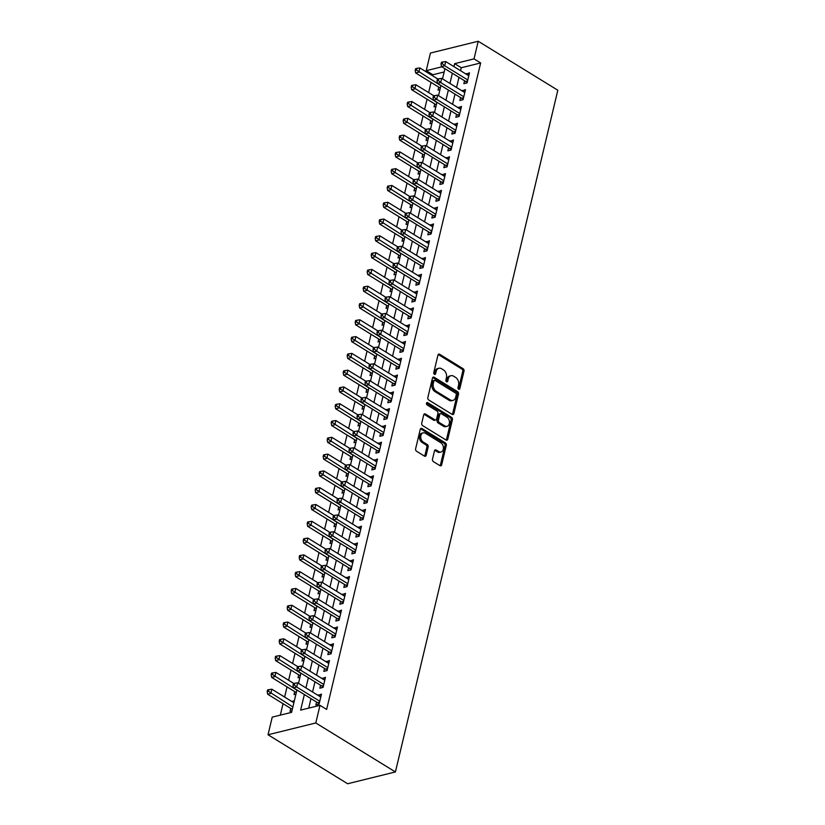 <?xml version="1.0" encoding="UTF-8"?>
<svg xmlns="http://www.w3.org/2000/svg" width="825" height="825" viewBox="0 0 825 825"><rect width="100%" height="100%" fill="white"/><g stroke="black" fill="none" stroke-linecap="round" stroke-linejoin="round"><path stroke-width="1.24" d="M458.638 389.235A1.299 0.928 76.1 0 0 459.824 388.637L464.001 371.126A1.856 1.32 76.1 0 0 463.093 368.682L439.642 354.255A1.856 1.32 76.1 0 0 438.807 354.1A1.856 1.32 76.1 0 0 437.951 355.101L433.775 372.611A1.299 0.928 76.1 0 0 435.6 373.735L436.147 371.467A5.95 4.238 76.1 0 1 438.879 368.259A5.95 4.238 76.1 0 1 441.571 368.754L443.52 369.961A5.95 4.238 76.1 0 1 446.428 377.798L445.892 380.067A1.299 0.928 76.1 0 0 447.717 381.191L448.253 378.923A5.95 4.238 76.1 0 1 450.997 375.705A5.95 4.238 76.1 0 1 453.678 376.21L455.627 377.417A5.95 4.238 76.1 0 1 458.545 385.254L457.999 387.513A1.299 0.928 76.1 0 0 458.638 389.235M458.483 389.122A1.299 0.928 76.1 0 0 458.535 388.957L462.712 371.446A1.856 1.32 76.1 0 0 461.794 368.992L438.353 354.575A1.856 1.32 76.1 0 0 438.219 354.502M434.259 374.21A1.299 0.928 76.1 0 0 434.311 374.055L434.847 371.786L436.147 371.467M446.377 381.666A1.299 0.928 76.1 0 0 446.428 381.501L446.964 379.242L448.253 378.923M432.496 459.174A1.856 1.32 76.1 0 0 433.403 461.629L439.983 465.671A1.856 1.32 76.1 0 0 440.818 465.826A1.856 1.32 76.1 0 0 441.674 464.826L446.304 445.376A1.856 1.32 76.1 0 0 445.397 442.932L421.957 428.505A1.856 1.32 76.1 0 0 421.121 428.35A1.856 1.32 76.1 0 0 420.265 429.351L415.625 448.8A1.856 1.32 76.1 0 0 416.543 451.244L424.483 456.132A1.856 1.32 76.1 0 0 425.318 456.297A1.856 1.32 76.1 0 0 426.174 455.287L428.165 446.964A1.856 1.32 76.1 0 0 427.247 444.52L423.308 442.097A4.971 3.537 76.1 0 1 420.719 437.002A4.971 3.537 76.1 0 1 423.173 432.857A4.971 3.537 76.1 0 1 425.411 433.269L440.849 442.767A4.971 3.537 76.1 0 1 443.438 447.862A4.971 3.537 76.1 0 1 440.983 452.007A4.971 3.537 76.1 0 1 438.745 451.584L436.167 450.007A1.856 1.32 76.1 0 0 435.332 449.852A1.856 1.32 76.1 0 0 434.476 450.852L432.496 459.174M474.014 58.884L480.645 62.958L326.638 709.417L320.007 705.344L315.8 722.968L395.412 771.952L557.824 90.234L478.211 41.25L474.014 58.884L454.647 63.659L453.936 66.629M452.193 414.418A1.856 1.32 76.1 0 0 453.028 414.573A1.856 1.32 76.1 0 0 453.884 413.573L458.525 394.123A1.856 1.32 76.1 0 0 457.607 391.669L434.167 377.242A1.856 1.32 76.1 0 0 433.331 377.087A1.856 1.32 76.1 0 0 432.475 378.087L427.845 397.537A1.856 1.32 76.1 0 0 428.752 399.991L452.193 414.418M452.42 419.75L447.779 439.199A1.856 1.32 76.1 0 1 446.923 440.199A1.856 1.32 76.1 0 1 446.088 440.045L422.647 425.618A1.856 1.32 76.1 0 1 421.73 423.173L423.72 414.841A1.856 1.32 76.1 0 1 424.576 413.841A1.856 1.32 76.1 0 1 425.411 413.995L434.919 419.853A1.856 1.32 76.1 0 0 435.755 420.007A1.856 1.32 76.1 0 0 436.611 419.007L437.931 413.48A1.856 1.32 76.1 0 0 437.023 411.036L427.123 404.941A1.299 0.928 76.1 0 1 427.67 402.631L451.502 417.295A1.856 1.32 76.1 0 1 452.42 419.75L451.12 420.069L446.49 439.519L447.779 439.199M292.298 701.786L292.421 701.271L293.999 702.25M290.72 708.407L290.029 711.346L291.947 710.872M294.721 691.618L294.02 694.557L295.948 694.083M298.722 674.829L298.021 677.768L299.949 677.294M302.723 658.041L302.022 660.98L303.951 660.495M306.725 641.242L306.023 644.181L307.952 643.706M310.726 624.453L310.025 627.392L311.953 626.917M314.727 607.664L314.026 610.603L315.954 610.129M318.728 590.875L318.027 593.814L319.945 593.34M322.73 574.076L322.028 577.015L323.947 576.541M326.721 557.288L326.03 560.227L327.948 559.752M330.722 540.499L330.031 543.438L331.949 542.963M334.723 523.71L334.022 526.649L335.95 526.175M338.724 506.921L338.023 509.85L339.952 509.376M342.726 490.122L342.024 493.061L343.953 492.587M346.727 473.333L346.026 476.272L347.954 475.798M350.728 456.545L350.027 459.484L351.955 459.009M354.729 439.756L354.028 442.695L355.957 442.21M358.731 422.957L358.029 425.896L359.948 425.422M362.732 406.168L362.031 409.107L363.949 408.633M366.723 389.379L366.032 392.318L367.95 391.844M370.724 372.591L370.023 375.53L371.951 375.055M374.725 355.792L374.024 358.731L375.952 358.256M378.727 339.003L378.025 341.942L379.954 341.468M382.728 322.214L382.027 325.153L383.955 324.679M386.729 305.425L386.028 308.364L387.956 307.89M390.73 288.637L390.029 291.565L391.957 291.091M394.732 271.838L394.03 274.777L395.959 274.302M398.733 255.049L398.032 257.988L399.95 257.513M402.734 238.26L402.033 241.199L403.951 240.725M406.725 221.471L406.034 224.41L407.952 223.926M410.726 204.672L410.025 207.611L411.953 207.137M414.728 187.883L414.026 190.822L415.955 190.348M418.729 171.095L418.028 174.034L419.956 173.559M422.73 154.306L422.029 157.245L423.957 156.771M426.731 137.507L426.03 140.446L427.958 139.972M430.733 120.718L430.031 123.657L431.96 123.183M434.734 103.929L434.032 106.868L435.961 106.394M464.558 80.767L463.856 83.707L467.084 82.902L469.487 72.827L466.135 74.137M460.556 97.556L459.855 100.495L463.083 99.691L465.486 89.626L462.134 90.925M456.555 114.345L455.854 117.284L459.082 116.49L461.484 106.415L458.133 107.724M452.554 131.134L451.853 134.073L455.08 133.279L457.483 123.203L454.132 124.513M448.552 147.922L447.851 150.862L451.079 150.068L453.482 139.992L450.13 141.302M444.551 164.722L443.85 167.661L447.078 166.856L449.481 156.781L446.129 158.091M440.55 181.51L439.849 184.449L443.087 183.655L445.479 173.58L442.128 174.89M436.549 198.299L435.858 201.238L439.086 200.444L441.478 190.369L438.137 191.678M432.558 215.088L431.857 218.027L435.084 217.233L437.477 207.157L434.136 208.467M428.557 231.887L427.855 234.826L431.083 234.022L433.486 223.946L430.134 225.256M424.555 248.676L423.854 251.615L427.082 250.821L429.485 240.745L426.133 242.045M420.554 265.464L419.853 268.403L423.081 267.609L425.483 257.534L422.132 258.844M416.553 282.253L415.852 285.192L419.079 284.398L421.482 274.323L418.131 275.632M412.552 299.052L411.85 301.991L415.078 301.187L417.481 291.112L414.129 292.421M408.55 315.841L407.849 318.78L411.077 317.976L413.48 307.911L410.128 309.21M404.549 332.63L403.848 335.569L407.076 334.775L409.478 324.699L406.127 326.009M400.548 349.418L399.857 352.358L403.085 351.563L405.477 341.488L402.126 342.798M396.547 366.207L395.856 369.146L399.083 368.352L401.476 358.277L398.135 359.587M392.556 383.006L391.854 385.945L395.082 385.141L397.475 375.066L394.133 376.375M388.554 399.795L387.853 402.734L391.081 401.94L393.484 391.865L390.132 393.174M384.553 416.584L383.852 419.523L387.08 418.729L389.483 408.653L386.131 409.963M380.552 433.373L379.851 436.312L383.078 435.517L385.481 425.442L382.13 426.752M376.551 450.172L375.849 453.111L379.077 452.306L381.48 442.231L378.128 443.541M372.549 466.96L371.848 469.899L375.076 469.105L377.479 459.03L374.127 460.329M368.548 483.749L367.847 486.688L371.075 485.894L373.478 475.819L370.126 477.128M364.547 500.538L363.846 503.477L367.073 502.683L369.476 492.608L366.125 493.917M360.546 517.337L359.855 520.276L363.082 519.472L365.475 509.396L362.123 510.706M356.544 534.126L355.853 537.065L359.081 536.26L361.474 526.195L358.132 527.495M352.553 550.914L351.852 553.853L355.08 553.059L357.472 542.984L354.131 544.294M348.552 567.703L347.851 570.642L351.079 569.848L353.482 559.773L350.13 561.083M344.551 584.492L343.85 587.431L347.077 586.637L349.48 576.562L346.129 577.871M340.55 601.291L339.848 604.23L343.076 603.426L345.479 593.35L342.127 594.66M336.548 618.08L335.847 621.019L339.075 620.225L341.478 610.149L338.126 611.459M332.547 634.868L331.846 637.808L335.074 637.013L337.477 626.938L334.125 628.248M328.546 651.657L327.845 654.596L331.073 653.802L333.475 643.727L330.124 645.037M324.545 668.456L323.843 671.395L327.071 670.591L329.474 660.516L326.123 661.825M320.543 685.245L319.853 688.184L323.08 687.39L325.473 677.315L322.121 678.614M480.645 62.958L461.278 67.743L460.567 70.713M458.989 77.344L456.565 87.502M454.988 94.133L452.564 104.301M450.986 110.921L448.573 121.089M446.995 127.71L444.572 137.878M442.994 144.499L440.571 154.667M438.993 161.298L436.569 171.456M434.992 178.087L432.568 188.255M430.99 194.875L428.567 205.043M426.989 211.664L424.566 221.832M422.988 228.463L420.564 238.621M418.987 245.252L416.563 255.42M414.985 262.041L412.562 272.209M410.984 278.829L408.571 288.998M406.993 295.628L404.57 305.786M402.992 312.417L400.568 322.585M398.991 329.206L396.567 339.374M394.989 345.995L392.566 356.163M390.988 362.783L388.565 372.952M386.987 379.582L384.563 389.74M382.986 396.371L380.562 406.539M378.984 413.16L376.561 423.328M374.983 429.949L372.56 440.117M370.982 446.748L368.569 456.906M366.991 463.537L364.567 473.705M362.99 480.325L360.566 490.493M358.988 497.114L356.565 507.282M354.987 513.913L352.564 524.071M350.986 530.702L348.562 540.87M346.985 547.491L344.561 557.659M342.983 564.279L340.56 574.447M338.982 581.068L336.559 591.236M334.981 597.867L332.558 608.025M330.98 614.656L328.567 624.824M326.989 631.445L324.565 641.613M322.988 648.233L320.564 658.402M318.986 665.033L316.563 675.19M314.985 681.821L312.562 691.989M310.984 698.61L308.715 708.128M316.542 702.034L315.851 704.973L319.079 704.179L321.472 694.103L318.13 695.413M444.159 71.971L432.867 74.755L432.63 75.787M431.052 82.407L428.629 92.575M427.051 99.196L424.627 109.364M423.05 115.995L420.626 126.163M419.048 132.784L416.625 142.952M415.047 149.572L412.624 159.741M411.046 166.361L408.623 176.529M407.045 183.16L404.621 193.318M403.043 199.949L400.62 210.117M399.042 216.738L396.629 226.906M395.041 233.527L392.628 243.695M391.05 250.326L388.627 260.483M387.049 267.114L384.625 277.282M383.048 283.903L380.624 294.071M379.046 300.692L376.623 310.86M375.045 317.481L372.622 327.649M371.044 334.28L368.62 344.448M367.043 351.068L364.619 361.237M363.041 367.857L360.618 378.025M359.04 384.646L356.627 394.814M355.039 401.445L352.626 411.603M351.048 418.234L348.624 428.402M347.047 435.022L344.623 445.191M343.045 451.811L340.622 461.979M339.044 468.61L336.621 478.768M335.043 485.399L332.619 495.567M331.042 502.188L328.618 512.356M327.04 518.977L324.617 529.145M323.039 535.765L320.616 545.933M319.038 552.564L316.625 562.732M315.037 569.353L312.623 579.521M311.046 586.142L308.622 596.31M307.044 602.931L304.621 613.099M303.043 619.73L300.62 629.887M299.042 636.518L296.618 646.687M295.041 653.307L292.617 663.475M291.039 670.096L288.616 680.264M287.038 686.895L284.615 697.053M283.037 703.684L280.314 715.141M438.735 87.141L438.034 90.08L439.952 89.605M292.421 701.271L294.35 700.796M296.928 689.968L291.596 712.357L272.229 717.131L268.032 734.766L347.634 783.75L395.412 771.952M432.867 74.755L426.236 70.672L430.433 53.047L478.211 41.25M268.032 734.766L315.8 722.968M304.353 694.526L300.63 710.119L320.007 705.344M452.358 73.26L449.934 83.418M448.357 90.049L445.933 100.217M444.355 106.837L441.932 117.006M440.354 123.626L437.931 133.794M436.353 140.425L433.929 150.583M432.352 157.214L429.938 167.382M428.361 174.003L425.937 184.171M424.359 190.792L421.936 200.96M420.358 207.591L417.935 217.748M416.357 224.379L413.933 234.547M412.356 241.168L409.932 251.336M408.354 257.957L405.931 268.125M404.353 274.746L401.93 284.914M400.352 291.545L397.928 301.702M396.351 308.333L393.927 318.502M392.349 325.122L389.936 335.29M388.358 341.911L385.935 352.079M384.357 358.71L381.934 368.868M380.356 375.499L377.933 385.667M376.355 392.287L373.931 402.456M372.353 409.076L369.93 419.244M368.352 425.875L365.929 436.033M364.351 442.664L361.927 452.832M360.35 459.453L357.926 469.621M356.348 476.242L353.925 486.41M352.347 493.03L349.934 503.198M348.356 509.829L345.933 519.987M344.355 526.618L341.932 536.786M340.354 543.407L337.93 553.575M336.353 560.196L333.929 570.364M332.351 576.995L329.928 587.153M328.35 593.783L325.927 603.952M324.349 610.572L321.925 620.74M320.347 627.361L317.924 637.529M316.346 644.16L313.923 654.318M312.345 660.949L309.932 671.117M308.354 677.738L305.931 687.906M441.88 66.815L426.236 70.672M298.506 683.337L300.929 673.169M302.507 666.548L304.93 656.38M306.508 649.76L308.932 639.592M310.509 632.961L312.933 622.803M314.511 616.172L316.934 606.004M318.512 599.383L320.935 589.215M322.513 582.594L324.926 572.426M326.514 565.806L328.927 555.637M330.505 549.007L332.929 538.838M334.507 532.218L336.93 522.05M338.508 515.429L340.931 505.261M342.509 498.64L344.933 488.472M346.51 481.841L348.934 471.683M350.512 465.052L352.935 454.884M354.513 448.264L356.936 438.096M358.514 431.475L360.938 421.307M362.515 414.676L364.928 404.518M366.517 397.887L368.93 387.719M370.507 381.098L372.931 370.93M374.509 364.31L376.932 354.142M378.51 347.521L380.933 337.353M382.511 330.722L384.935 320.554M386.512 313.933L388.936 303.765M390.514 297.144L392.937 286.976M394.515 280.356L396.938 270.188M398.516 263.557L400.94 253.399M402.517 246.768L404.931 236.6M406.519 229.979L408.932 219.811M410.51 213.19L412.933 203.022M414.511 196.391L416.934 186.233M418.512 179.602L420.936 169.434M422.513 162.814L424.937 152.646M426.515 146.025L428.938 135.857M430.516 129.226L432.939 119.068M434.517 112.437L436.941 102.269M438.518 95.648L440.942 85.48M442.52 78.86L444.933 68.692M461.278 67.743L454.647 63.659M466.259 73.631L468.909 75.261M462.258 90.42L464.908 92.049M458.257 107.209L460.907 108.838M454.255 123.997L456.906 125.627M450.254 140.786L452.904 142.426M446.253 157.585L448.903 159.215M442.252 174.374L444.902 176.003M438.25 191.163L440.901 192.792M434.249 207.952L436.899 209.591M430.258 224.751L432.898 226.38M426.257 241.539L428.907 243.169M422.256 258.328L424.906 259.958M418.254 275.117L420.905 276.746M414.253 291.916L416.903 293.545M410.252 308.705L412.902 310.334M406.251 325.493L408.901 327.123M402.249 342.282L404.9 343.912M398.248 359.071L400.898 360.711M394.247 375.87L396.897 377.499M390.256 392.659L392.896 394.288M386.255 409.448L388.905 411.077M382.253 426.236L384.904 427.876M378.252 443.035L380.903 444.665M374.251 459.824L376.901 461.453M370.25 476.613L372.9 478.242M366.248 493.402L368.899 495.031M362.247 510.201L364.897 511.83M358.246 526.989L360.896 528.619M354.245 543.778L356.895 545.408M350.254 560.567L352.894 562.196M346.252 577.356L348.903 578.995M342.251 594.155L344.902 595.784M338.25 610.943L340.9 612.573M334.249 627.732L336.899 629.362M330.248 644.521L332.898 646.161M326.246 661.32L328.897 662.949M322.245 678.109L324.895 679.738M318.244 694.898L320.894 696.527M450.997 375.705L449.707 376.025A5.95 4.238 76.1 0 0 446.964 379.242M438.879 368.259L437.59 368.579A5.95 4.238 76.1 0 0 434.847 371.786M452.327 414.49A1.856 1.32 76.1 0 0 452.595 413.882L457.225 394.443A1.856 1.32 76.1 0 0 456.318 391.988L432.877 377.561A1.856 1.32 76.1 0 0 432.743 377.489M456.266 394.814A1.299 0.928 76.1 0 0 455.627 393.092L435.053 380.438A1.299 0.928 76.1 0 0 433.868 381.026L433.3 383.419A5.95 4.238 76.1 0 0 436.208 391.256L450.275 399.908A5.95 4.238 76.1 0 0 452.956 400.414A5.95 4.238 76.1 0 0 455.699 397.196L456.266 394.814M434.466 380.325L433.177 380.645A1.299 0.928 76.1 0 0 432.578 381.346L433.868 381.026M452.956 400.414L451.667 400.733A5.95 4.238 76.1 0 1 448.986 400.228L434.919 391.576A5.95 4.238 76.1 0 1 432.001 383.738L432.578 381.346M446.222 440.117A1.856 1.32 76.1 0 0 446.49 439.519M435.755 420.007L434.466 420.327A1.856 1.32 76.1 0 1 433.63 420.173L424.122 414.315A1.856 1.32 76.1 0 0 423.988 414.243M426.546 403.054L450.213 417.615L451.502 417.295M444.788 425.917A4.971 3.537 76.1 0 0 447.026 426.339A4.971 3.537 76.1 0 0 449.47 422.194A4.971 3.537 76.1 0 0 446.882 417.099L441.447 413.758A1.856 1.32 76.1 0 0 440.612 413.603A1.856 1.32 76.1 0 0 439.756 414.604L438.436 420.121A1.856 1.32 76.1 0 0 439.343 422.575L444.788 425.917L443.489 426.236A4.971 3.537 76.1 0 0 445.737 426.659L447.026 426.339M440.612 413.603L439.323 413.913A1.856 1.32 76.1 0 0 438.467 414.923L439.756 414.604M443.489 426.236L438.054 422.895A1.856 1.32 76.1 0 1 437.147 420.441L438.467 414.923M451.12 420.069A1.856 1.32 76.1 0 0 450.213 417.615M440.983 452.007L439.694 452.327A4.971 3.537 76.1 0 1 437.456 451.904L434.878 450.326A1.856 1.32 76.1 0 0 434.744 450.254M423.173 432.857L421.874 433.177A4.971 3.537 76.1 0 0 419.43 437.322A4.971 3.537 76.1 0 0 422.018 442.406L423.308 442.097M424.617 456.204A1.856 1.32 76.1 0 0 424.885 455.606L426.865 447.284A1.856 1.32 76.1 0 0 425.958 444.84L422.018 442.406M440.117 465.743A1.856 1.32 76.1 0 0 440.385 465.145L445.015 445.696A1.856 1.32 76.1 0 0 444.108 443.242L420.668 428.825A1.856 1.32 76.1 0 0 420.533 428.752M440.261 88.213L440.261 88.213A1.898 1.351 -103.9 0 0 439.797 87.79L440.426 87.636M437.848 79.004L419.873 67.939L418.873 72.136L415.645 72.93L439.797 87.79M416.481 70.053L416.883 68.372L415.594 68.692L415.192 70.372L416.481 70.053L440.89 85.687M416.883 68.372L419.873 67.939M415.645 72.93L415.192 70.372M467.785 79.963L444.696 65.763L445.696 61.566L468.786 75.766M466.94 82.943L466.084 81.84A1.898 1.351 76.1 0 0 465.62 81.417L441.468 66.557L444.696 65.763L442.303 63.68L442.705 61.999L441.416 62.318L441.014 63.999L442.303 63.68M441.014 63.999L441.468 66.557M445.696 61.566L442.705 61.999M433.847 95.793L415.872 84.727L414.872 88.925L411.644 89.719L435.796 104.579A1.898 1.351 -103.9 0 1 436.26 105.012L436.291 105.002M412.479 86.842L412.882 85.161L411.593 85.48L411.19 87.161L412.479 86.842L436.889 102.475M412.882 85.161L415.872 84.727M411.644 89.719L411.19 87.161M429.856 112.582L411.871 101.516L410.871 105.713L407.643 106.518L431.795 121.378A1.898 1.351 -103.9 0 1 432.259 121.801L432.279 121.822M408.478 103.641L408.88 101.96L407.591 102.279L407.189 103.95L408.478 103.641L432.888 119.264M408.88 101.96L411.871 101.516M407.643 106.518L407.189 103.95M428.257 138.59L428.288 138.579A1.898 1.351 -103.9 0 0 427.793 138.167L428.423 138.012M425.855 129.37L407.87 118.315L406.869 122.513L403.642 123.307L427.793 138.167M404.477 120.429L404.879 118.748L403.59 119.068L403.188 120.749L404.477 120.429L428.887 136.053M404.879 118.748L407.87 118.315M403.642 123.307L403.188 120.749M421.853 146.169L403.868 135.104L402.868 139.301L399.64 140.095L423.792 154.956A1.898 1.351 -103.9 0 1 424.256 155.378L424.277 155.409M400.476 137.218L400.878 135.537L399.589 135.857L399.187 137.538L400.476 137.218L424.885 152.852M400.878 135.537L403.868 135.104M399.64 140.095L399.187 137.538M463.784 96.762L440.694 82.552L441.695 78.354L464.784 92.555M462.938 99.732L462.082 98.629A1.898 1.351 76.1 0 0 461.618 98.206L437.467 83.346L440.694 82.552L438.302 80.468L438.704 78.788L437.415 79.107L437.013 80.788L438.302 80.468M437.013 80.788L437.467 83.346M441.695 78.354L438.704 78.788M459.783 113.551L436.693 99.34L437.693 95.143L460.783 109.354M458.937 116.521L458.081 115.428A1.898 1.351 76.1 0 0 457.617 114.995L433.465 100.134L436.693 99.34L434.301 97.257L434.703 95.587L433.414 95.896L433.012 97.577L434.301 97.257M433.012 97.577L433.465 100.134M437.693 95.143L434.703 95.587M455.782 130.34L432.692 116.129L433.692 111.932L456.782 126.142M454.936 133.31L454.08 132.217A1.898 1.351 76.1 0 0 453.616 131.794L429.464 116.933L432.692 116.129L430.299 114.056L430.702 112.375L429.412 112.695L429.01 114.366L430.299 114.056M429.01 114.366L429.464 116.933M433.692 111.932L430.702 112.375M451.78 147.128L428.691 132.928L429.691 128.731L452.781 142.931M450.935 150.109L450.079 149.005A1.898 1.351 76.1 0 0 449.615 148.583L425.463 133.722L428.691 132.928L426.298 130.845L426.7 129.164L425.411 129.484L425.009 131.165L426.298 130.845M425.009 131.165L425.463 133.722M429.691 128.731L426.7 129.164M417.852 162.958L399.867 151.893L398.867 156.09L395.639 156.884L419.791 171.744A1.898 1.351 -103.9 0 1 420.255 172.178L420.276 172.198M396.474 154.007L396.877 152.326L395.588 152.646L395.185 154.327L396.474 154.007L420.884 169.641M396.877 152.326L399.867 151.893M395.639 156.884L395.185 154.327M447.779 163.917L424.7 149.717L425.7 145.52L448.779 159.72M446.944 166.898L446.077 165.794A1.898 1.351 76.1 0 0 445.613 165.371L421.472 150.511L424.7 149.717L422.307 147.634L422.699 145.953L421.41 146.273L421.008 147.953L422.307 147.634M421.008 147.953L421.472 150.511M425.7 145.52L422.699 145.953M416.254 188.966L416.285 188.956A1.898 1.351 -103.9 0 0 415.79 188.533L416.419 188.378M413.851 179.747L395.876 168.682L394.876 172.879L391.648 173.683L415.79 188.533M392.483 170.796L392.875 169.125L391.586 169.445L391.184 171.115L392.483 170.796L416.893 186.429M392.875 169.125L395.876 168.682M391.648 173.683L391.184 171.115M443.778 180.716L420.698 166.506L421.699 162.308L444.778 176.519M442.942 183.686L442.087 182.593A1.898 1.351 76.1 0 0 441.612 182.16L417.471 167.3L420.698 166.506L418.306 164.422L418.698 162.742L417.409 163.061L417.007 164.742L418.306 164.422M417.007 164.742L417.471 167.3M421.699 162.308L418.698 162.742M409.85 196.536L391.875 185.47L390.875 189.678L387.647 190.472L411.788 205.332A1.898 1.351 -103.9 0 1 412.263 205.755L412.283 205.786M388.482 187.595L388.874 185.914L387.585 186.233L387.183 187.914L388.482 187.595L412.892 203.218M388.874 185.914L391.875 185.47M387.647 190.472L387.183 187.914M439.777 197.505L416.697 183.294L417.698 179.097L440.777 193.308M438.941 200.475L438.085 199.382A1.898 1.351 76.1 0 0 437.611 198.959L413.469 184.099L416.697 183.294L414.305 181.222L414.707 179.541L413.407 179.86L413.016 181.531L414.305 181.222M413.016 181.531L413.469 184.099M417.698 179.097L414.707 179.541M405.848 213.335L387.874 202.269L386.873 206.467L383.646 207.261L407.787 222.121A1.898 1.351 -103.9 0 1 408.262 222.544L408.282 222.575M384.481 204.383L384.883 202.703L383.584 203.022L383.192 204.703L384.481 204.383L408.891 220.017M384.883 202.703L387.874 202.269M383.646 207.261L383.192 204.703M435.786 214.294L412.696 200.093L413.696 195.896L436.786 210.097M434.94 217.264L434.084 216.171A1.898 1.351 76.1 0 0 433.62 215.748L409.468 200.888L412.696 200.093L410.303 198.01L410.706 196.329L409.406 196.649L409.014 198.33L410.303 198.01M409.014 198.33L409.468 200.888M413.696 195.896L410.706 196.329M404.26 239.333L404.26 239.333A1.898 1.351 -103.9 0 0 403.796 238.91L404.425 238.755M401.847 230.123L383.873 219.058L382.872 223.255L379.644 224.049L403.796 238.91M380.48 221.172L380.882 219.491L379.582 219.811L379.191 221.492L380.48 221.172L404.889 236.806M380.882 219.491L383.873 219.058M379.644 224.049L379.191 221.492M431.784 231.083L408.695 216.882L409.695 212.685L432.785 226.885M430.939 234.063L430.083 232.959A1.898 1.351 76.1 0 0 429.619 232.537L405.467 217.676L408.695 216.882L406.302 214.799L406.704 213.118L405.415 213.438L405.013 215.119L406.302 214.799M405.013 215.119L405.467 217.676M409.695 212.685L406.704 213.118M397.846 246.912L379.871 235.847L378.871 240.044L375.643 240.848L399.795 255.698A1.898 1.351 -103.9 0 1 400.259 256.132L400.28 256.152M376.478 237.961L376.881 236.29L375.592 236.6L375.189 238.281L376.478 237.961L400.888 253.595M376.881 236.29L379.871 235.847M375.643 240.848L375.189 238.281M427.783 247.882L404.693 233.671L405.694 229.474L428.783 243.684M426.938 250.852L426.082 249.758A1.898 1.351 76.1 0 0 425.618 249.325L401.466 234.465L404.693 233.671L402.301 231.588L402.703 229.907L401.414 230.227L401.012 231.907L402.301 231.588M401.012 231.907L401.466 234.465M405.694 229.474L402.703 229.907M393.845 263.701L375.87 252.636L374.87 256.833L371.642 257.637L395.794 272.498A1.898 1.351 -103.9 0 1 396.258 272.92L396.289 272.91M372.477 254.76L372.879 253.079L371.59 253.399L371.188 255.08L372.477 254.76L396.887 270.383M372.879 253.079L375.87 252.636M371.642 257.637L371.188 255.08M423.782 264.67L400.692 250.46L401.692 246.263L424.782 260.473M422.936 267.64L422.08 266.547A1.898 1.351 76.1 0 0 421.616 266.114L397.464 251.264L400.692 250.46L398.3 248.377L398.702 246.706L397.413 247.026L397.011 248.696L398.3 248.377M397.011 248.696L397.464 251.264M401.692 246.263L398.702 246.706M392.257 289.709L392.257 289.709A1.898 1.351 -103.9 0 0 391.793 289.286L392.422 289.132M389.854 280.49L371.869 269.435L370.868 273.632L367.641 274.426L391.793 289.286M368.476 271.549L368.878 269.868L367.589 270.188L367.187 271.868L368.476 271.549L392.886 287.172M368.878 269.868L371.869 269.435M367.641 274.426L367.187 271.868M419.781 281.459L396.691 267.259L397.691 263.051L420.781 277.262M418.935 284.429L418.079 283.336A1.898 1.351 76.1 0 0 417.615 282.913L393.463 268.053L396.691 267.259L394.298 265.176L394.701 263.495L393.412 263.814L393.009 265.495L394.298 265.176M393.009 265.495L393.463 268.053M397.691 263.051L394.701 263.495M385.853 297.289L367.868 286.223L366.867 290.421L363.639 291.215L387.791 306.075A1.898 1.351 -103.9 0 1 388.255 306.498L388.276 306.529M364.475 288.338L364.877 286.657L363.588 286.976L363.186 288.657L364.475 288.338L388.884 303.971M364.877 286.657L367.868 286.223M363.639 291.215L363.186 288.657M415.779 298.248L392.69 284.048L393.69 279.85L416.78 294.051M414.934 301.228L414.078 300.125A1.898 1.351 76.1 0 0 413.614 299.702L389.462 284.842L392.69 284.048L390.297 281.964L390.699 280.283L389.41 280.603L389.008 282.284L390.297 281.964M389.008 282.284L389.462 284.842M393.69 279.85L390.699 280.283M384.254 323.297L384.254 323.297A1.898 1.351 -103.9 0 0 383.79 322.864L384.419 322.709M381.851 314.077L363.866 303.012L362.866 307.209L359.638 308.003L383.79 322.864M360.473 305.126L360.876 303.445L359.587 303.765L359.184 305.446L360.473 305.126L384.883 320.76M360.876 303.445L363.866 303.012M359.638 308.003L359.184 305.446M411.778 315.047L388.699 300.836L389.689 296.639L412.778 310.839M410.933 318.017L410.077 316.913A1.898 1.351 76.1 0 0 409.613 316.491L385.461 301.63L388.699 300.836L386.296 298.753L386.698 297.072L385.409 297.392L385.007 299.073L386.296 298.753M385.007 299.073L385.461 301.63M389.689 296.639L386.698 297.072M377.85 330.866L359.865 319.801L358.865 323.998L355.637 324.802L379.789 339.663A1.898 1.351 -103.9 0 1 380.253 340.086L380.284 340.075M356.472 321.925L356.874 320.244L355.585 320.564L355.183 322.235L356.472 321.925L380.882 337.549M356.874 320.244L359.865 319.801M355.637 324.802L355.183 322.235M407.777 331.836L384.698 317.625L385.698 313.428L408.777 327.638M406.942 334.806L406.075 333.713A1.898 1.351 76.1 0 0 405.611 333.279L381.47 318.419L384.698 317.625L382.305 315.542L382.697 313.871L381.408 314.181L381.006 315.862L382.305 315.542M381.006 315.862L381.47 318.419M385.698 313.428L382.697 313.871M373.849 347.655L355.874 336.6L354.874 340.797L351.646 341.591L375.787 356.452A1.898 1.351 -103.9 0 1 376.252 356.874L376.272 356.905M352.481 338.714L352.873 337.033L351.584 337.353L351.182 339.034L352.481 338.714L376.891 354.338M352.873 337.033L355.874 336.6M351.646 341.591L351.182 339.034M403.776 348.624L380.696 334.414L381.697 330.217L404.776 344.427M402.94 351.594L402.084 350.501A1.898 1.351 76.1 0 0 401.61 350.078L377.468 335.218L380.696 334.414L378.304 332.341L378.696 330.66L377.407 330.98L377.004 332.65L378.304 332.341M377.004 332.65L377.468 335.218M381.697 330.217L378.696 330.66M372.261 373.663L372.281 373.663A1.898 1.351 -103.9 0 0 371.786 373.24L372.426 373.086M369.847 364.454L351.873 353.389L350.873 357.586L347.645 358.38L371.786 373.24M348.48 355.503L348.872 353.822L347.583 354.142L347.181 355.823L348.48 355.503L372.89 371.137M348.872 353.822L351.873 353.389M347.645 358.38L347.181 355.823M399.774 365.413L376.695 351.213L377.695 347.016L400.775 361.216M398.939 368.393L398.083 367.29A1.898 1.351 76.1 0 0 397.609 366.867L373.467 352.007L376.695 351.213L374.302 349.13L374.705 347.449L373.405 347.768L373.013 349.449L374.302 349.13M373.013 349.449L373.467 352.007M377.695 347.016L374.705 347.449M365.846 381.243L347.872 370.177L346.871 374.375L343.643 375.169L367.785 390.029A1.898 1.351 -103.9 0 1 368.259 390.462L368.28 390.452M344.479 372.292L344.881 370.611L343.582 370.93L343.19 372.611L344.479 372.292L368.888 387.925M344.881 370.611L347.872 370.177M343.643 375.169L343.19 372.611M395.783 382.202L372.694 368.002L373.694 363.804L396.784 378.005M394.938 385.182L394.082 384.079A1.898 1.351 76.1 0 0 393.618 383.656L369.466 368.796L372.694 368.002L370.301 365.918L370.703 364.238L369.404 364.557L369.012 366.238L370.301 365.918M369.012 366.238L369.466 368.796M373.694 363.804L370.703 364.238M361.845 398.032L343.87 386.966L342.87 391.163L339.642 391.968L363.794 406.818A1.898 1.351 -103.9 0 1 364.258 407.251L364.279 407.272M340.478 389.08L340.88 387.41L339.58 387.729L339.188 389.4L340.478 389.08L364.887 404.714M340.88 387.41L343.87 386.966M339.642 391.968L339.188 389.4M391.782 399.001L368.692 384.79L369.693 380.593L392.782 394.804M390.937 401.971L390.081 400.878A1.898 1.351 76.1 0 0 389.617 400.445L365.465 385.584L368.692 384.79L366.3 382.707L366.702 381.026L365.413 381.346L365.011 383.027L366.3 382.707M365.011 383.027L365.465 385.584M369.693 380.593L366.702 381.026M360.257 424.04L360.288 424.029A1.898 1.351 -103.9 0 0 359.793 423.617L360.422 423.462M357.844 414.82L339.869 403.755L338.869 407.963L335.641 408.757L359.793 423.617M336.476 405.879L336.878 404.198L335.589 404.518L335.187 406.199L336.476 405.879L360.886 421.503M336.878 404.198L339.869 403.755M335.641 408.757L335.187 406.199M387.781 415.79L364.691 401.579L365.692 397.382L388.781 411.593M386.935 418.76L386.079 417.667A1.898 1.351 76.1 0 0 385.615 417.244L361.463 402.383L364.691 401.579L362.299 399.506L362.701 397.825L361.412 398.145L361.01 399.816L362.299 399.506M361.01 399.816L361.463 402.383M365.692 397.382L362.701 397.825M353.843 431.619L335.868 420.554L334.868 424.751L331.64 425.545L355.792 440.406A1.898 1.351 -103.9 0 1 356.256 440.828L356.276 440.859M332.475 422.668L332.877 420.987L331.588 421.307L331.186 422.988L332.475 422.668L356.885 438.302M332.877 420.987L335.868 420.554M331.64 425.545L331.186 422.988M383.78 432.578L360.69 418.378L361.69 414.181L384.78 428.381M382.934 435.548L382.078 434.455A1.898 1.351 76.1 0 0 381.614 434.032L357.462 419.172L360.69 418.378L358.298 416.295L358.7 414.614L357.411 414.934L357.008 416.615L358.298 416.295M357.008 416.615L357.462 419.172M361.69 414.181L358.7 414.614M349.852 448.408L331.867 437.343L330.866 441.54L327.638 442.334L351.79 457.194A1.898 1.351 -103.9 0 1 352.254 457.627L352.275 457.648M328.474 439.457L328.876 437.776L327.587 438.096L327.185 439.777L328.474 439.457L352.883 455.091M328.876 437.776L331.867 437.343M327.638 442.334L327.185 439.777M379.778 449.367L356.689 435.167L357.689 430.97L380.779 445.17M378.933 452.347L378.077 451.244A1.898 1.351 76.1 0 0 377.613 450.821L353.461 435.961L356.689 435.167L354.296 433.084L354.698 431.403L353.409 431.722L353.007 433.403L354.296 433.084M353.007 433.403L353.461 435.961M357.689 430.97L354.698 431.403M345.85 465.197L327.865 454.132L326.865 458.329L323.637 459.133L347.789 473.983A1.898 1.351 -103.9 0 1 348.253 474.416L348.284 474.406M324.472 456.246L324.875 454.575L323.586 454.884L323.183 456.565L324.472 456.246L348.882 471.879M324.875 454.575L327.865 454.132M323.637 459.133L323.183 456.565M375.777 466.166L352.688 451.956L353.688 447.758L376.778 461.969M374.932 469.136L374.076 468.043A1.898 1.351 76.1 0 0 373.612 467.61L349.46 452.75L352.688 451.956L350.295 449.873L350.697 448.192L349.408 448.511L349.006 450.192L350.295 449.873M349.006 450.192L349.46 452.75M353.688 447.758L350.697 448.192M341.849 481.986L323.864 470.92L322.864 475.118L319.636 475.922L343.788 490.782A1.898 1.351 -103.9 0 1 344.252 491.205L344.272 491.226M320.471 473.045L320.873 471.364L319.584 471.683L319.182 473.364L320.471 473.045L344.881 488.668M320.873 471.364L323.864 470.92M319.636 475.922L319.182 473.364M371.776 482.955L348.697 468.744L349.687 464.547L372.776 478.758M370.93 485.925L370.074 484.832A1.898 1.351 76.1 0 0 369.61 484.399L345.458 469.549L348.697 468.744L346.294 466.661L346.696 464.991L345.407 465.31L345.005 466.981L346.294 466.661M345.005 466.981L345.458 469.549M349.687 464.547L346.696 464.991M337.848 498.774L319.863 487.719L318.873 491.917L315.635 492.711L339.787 507.571A1.898 1.351 -103.9 0 1 340.251 507.994L340.271 508.025M316.47 489.833L316.872 488.153L315.583 488.472L315.181 490.153L316.47 489.833L340.88 505.457M316.872 488.153L319.863 487.719M315.635 492.711L315.181 490.153M367.775 499.744L344.695 485.543L345.696 481.336L368.775 495.547M366.939 502.714L366.073 501.621A1.898 1.351 76.1 0 0 365.609 501.198L341.468 486.338L344.695 485.543L342.303 483.46L342.695 481.779L341.406 482.099L341.003 483.78L342.303 483.46M341.003 483.78L341.468 486.338M345.696 481.336L342.695 481.779M336.249 524.783L336.249 524.783A1.898 1.351 -103.9 0 0 335.785 524.36L336.414 524.205M333.847 515.573L315.872 504.508L314.872 508.705L311.644 509.499L335.785 524.36M312.479 506.622L312.871 504.941L311.582 505.261L311.18 506.942L312.479 506.622L336.889 522.256M312.871 504.941L315.872 504.508M311.644 509.499L311.18 506.942M363.773 516.533L340.694 502.332L341.694 498.135L364.774 512.335M362.938 519.513L362.082 518.409A1.898 1.351 76.1 0 0 361.608 517.987L337.466 503.126L340.694 502.332L338.302 500.249L338.693 498.568L337.404 498.888L337.002 500.569L338.302 500.249M337.002 500.569L337.466 503.126M341.694 498.135L338.693 498.568M329.845 532.362L311.871 521.297L310.87 525.494L307.642 526.288L331.784 541.148A1.898 1.351 -103.9 0 1 332.258 541.582L332.279 541.602M308.478 523.411L308.87 521.73L307.581 522.05L307.178 523.731L308.478 523.411L332.887 539.045M308.87 521.73L311.871 521.297M307.642 526.288L307.178 523.731M359.782 533.332L336.693 519.121L337.693 514.924L360.772 529.124M358.937 536.302L358.081 535.198A1.898 1.351 76.1 0 0 357.607 534.775L333.465 519.915L336.693 519.121L334.3 517.038L334.702 515.357L333.403 515.677L333.011 517.357L334.3 517.038M333.011 517.357L333.465 519.915M337.693 514.924L334.702 515.357M328.257 558.37L328.257 558.37A1.898 1.351 -103.9 0 0 327.783 557.947L328.422 557.783M325.844 549.151L307.869 538.086L306.869 542.283L303.641 543.087L327.783 557.947M304.477 540.21L304.879 538.529L303.579 538.849L303.188 540.519L304.477 540.21L328.886 555.833M304.879 538.529L307.869 538.086M303.641 543.087L303.188 540.519M355.781 550.12L332.692 535.91L333.692 531.712L356.782 545.923M354.936 553.09L354.08 551.997A1.898 1.351 76.1 0 0 353.616 551.564L329.464 536.704L332.692 535.91L330.299 533.827L330.701 532.156L329.402 532.465L329.01 534.146L330.299 533.827M329.01 534.146L329.464 536.704M333.692 531.712L330.701 532.156M321.843 565.94L303.868 554.885L302.868 559.082L299.64 559.876L323.792 574.736A1.898 1.351 -103.9 0 1 324.256 575.159L324.277 575.149M300.475 556.999L300.877 555.318L299.578 555.637L299.186 557.318L300.475 556.999L324.885 572.622M300.877 555.318L303.868 554.885M299.64 559.876L299.186 557.318M351.78 566.909L328.69 552.698L329.691 548.501L352.78 562.712M350.934 569.879L350.078 568.786A1.898 1.351 76.1 0 0 349.614 568.363L325.463 553.503L328.69 552.698L326.298 550.626L326.7 548.945L325.411 549.264L325.009 550.935L326.298 550.626M325.009 550.935L325.463 553.503M329.691 548.501L326.7 548.945M317.842 582.739L299.867 571.673L298.867 575.871L295.639 576.665L319.791 591.525A1.898 1.351 -103.9 0 1 320.255 591.948L320.275 591.979M296.474 573.788L296.876 572.107L295.587 572.426L295.185 574.107L296.474 573.788L320.884 589.421M296.876 572.107L299.867 571.673M295.639 576.665L295.185 574.107M347.779 583.698L324.689 569.498L325.689 565.3L348.779 579.501M346.933 586.678L346.077 585.575A1.898 1.351 76.1 0 0 345.613 585.152L321.461 570.292L324.689 569.498L322.297 567.414L322.699 565.733L321.41 566.053L321.007 567.734L322.297 567.414M321.007 567.734L321.461 570.292M325.689 565.3L322.699 565.733M316.253 608.747L316.253 608.747A1.898 1.351 -103.9 0 0 315.789 608.314L316.418 608.159M313.851 599.528L295.866 588.462L294.865 592.659L291.637 593.453L315.789 608.314M292.473 590.576L292.875 588.895L291.586 589.215L291.184 590.896L292.473 590.576L316.882 606.21M292.875 588.895L295.866 588.462M291.637 593.453L291.184 590.896M343.778 600.487L320.688 586.286L321.688 582.089L344.778 596.289M342.932 603.467L342.076 602.363A1.898 1.351 76.1 0 0 341.612 601.941L317.46 587.08L320.688 586.286L318.295 584.203L318.698 582.522L317.408 582.842L317.006 584.523L318.295 584.203M317.006 584.523L317.46 587.08M321.688 582.089L318.698 582.522M309.849 616.316L291.864 605.251L290.864 609.448L287.636 610.252L311.788 625.102A1.898 1.351 -103.9 0 1 312.252 625.536L312.283 625.525M288.472 607.365L288.874 605.694L287.585 606.014L287.183 607.685L288.472 607.365L312.881 622.999M288.874 605.694L291.864 605.251M287.636 610.252L287.183 607.685M339.776 617.286L316.687 603.075L317.687 598.878L340.777 613.088M338.931 620.256L338.075 619.163A1.898 1.351 76.1 0 0 337.611 618.729L313.459 603.869L316.687 603.075L314.294 600.992L314.696 599.311L313.407 599.631L313.005 601.312L314.294 600.992M313.005 601.312L313.459 603.869M317.687 598.878L314.696 599.311M305.848 633.105L287.863 622.05L286.863 626.247L283.635 627.041L307.787 641.902A1.898 1.351 -103.9 0 1 308.251 642.324L308.272 642.355M284.47 624.164L284.873 622.483L283.583 622.803L283.181 624.484L284.47 624.164L308.88 639.788M284.873 622.483L287.863 622.05M283.635 627.041L283.181 624.484M335.775 634.074L312.685 619.864L313.686 615.667L336.775 629.877M334.929 637.044L334.073 635.951A1.898 1.351 76.1 0 0 333.609 635.528L309.457 620.668L312.685 619.864L310.293 617.791L310.695 616.11L309.406 616.43L309.004 618.1L310.293 617.791M309.004 618.1L309.457 620.668M313.686 615.667L310.695 616.11M304.25 659.113L304.281 659.113A1.898 1.351 -103.9 0 0 303.786 658.69L304.415 658.536M301.847 649.904L283.862 638.839L282.862 643.036L279.634 643.83L303.786 658.69M280.469 640.953L280.871 639.272L279.582 639.592L279.18 641.273L280.469 640.953L304.879 656.587M280.871 639.272L283.862 638.839M279.634 643.83L279.18 641.273M331.774 650.863L308.694 636.663L309.684 632.466L332.774 646.666M330.928 653.833L330.072 652.74A1.898 1.351 76.1 0 0 329.608 652.317L305.467 637.457L308.694 636.663L306.292 634.58L306.694 632.899L305.405 633.218L305.002 634.899L306.292 634.58M305.002 634.899L305.467 637.457M309.684 632.466L306.694 632.899M297.846 666.693L279.861 655.627L278.871 659.825L275.632 660.619L299.784 675.479A1.898 1.351 -103.9 0 1 300.248 675.912L300.279 675.902M276.468 657.742L276.87 656.061L275.581 656.38L275.179 658.061L276.468 657.742L300.877 673.375M276.87 656.061L279.861 655.627M275.632 660.619L275.179 658.061M327.772 667.652L304.693 653.452L305.693 649.254L328.773 663.455M326.937 670.632L326.071 669.529A1.898 1.351 76.1 0 0 325.607 669.106L301.465 654.246L304.693 653.452L302.301 651.368L302.692 649.688L301.403 650.007L301.001 651.688L302.301 651.368M301.001 651.688L301.465 654.246M305.693 649.254L302.692 649.688M293.844 683.482L275.87 672.416L274.869 676.613L271.642 677.418L295.783 692.268A1.898 1.351 -103.9 0 1 296.247 692.701L296.268 692.722M272.477 674.53L272.869 672.86L271.58 673.169L271.177 674.85L272.477 674.53L296.887 690.164M272.869 672.86L275.87 672.416M271.642 677.418L271.177 674.85M323.771 684.451L300.692 670.24L301.692 666.043L324.772 680.254M322.936 687.421L322.08 686.328A1.898 1.351 76.1 0 0 321.606 685.895L297.464 671.034L300.692 670.24L298.299 668.157L298.691 666.476L297.402 666.796L297 668.477L298.299 668.157M297 668.477L297.464 671.034M301.692 666.043L298.691 666.476M292.256 709.49L292.277 709.479A1.898 1.351 -103.9 0 0 291.782 709.067L292.421 708.912M293.886 702.756L271.868 689.205L270.868 693.402L267.64 694.207L291.782 709.067M268.476 691.329L268.868 689.648L267.578 689.968L267.176 691.649L268.476 691.329L292.885 706.953M268.868 689.648L271.868 689.205M267.64 694.207L267.176 691.649M319.78 701.24L296.691 687.029L297.691 682.832L320.77 697.042M318.935 704.21L318.079 703.117A1.898 1.351 76.1 0 0 317.604 702.683L293.463 687.833L296.691 687.029L294.298 684.946L294.7 683.275L293.401 683.595L293.009 685.266L294.298 684.946M293.009 685.266L293.463 687.833M297.691 682.832L294.7 683.275M458.535 388.957L459.824 388.637M434.311 374.055L435.6 373.735M446.428 381.501L447.717 381.191M438.353 354.575L439.642 354.255M461.794 368.992L463.093 368.682M462.712 371.446L464.001 371.126M432.877 377.561L434.167 377.242M456.318 391.988L457.607 391.669M457.225 394.443L458.525 394.123M452.595 413.882L453.884 413.573M432.001 383.738L433.3 383.419M434.919 391.576L436.208 391.256M448.986 400.228L450.275 399.908M424.122 414.315L425.411 413.995M433.63 420.173L434.919 419.853M426.618 402.889L427.67 402.631M437.147 420.441L438.436 420.121M438.054 422.895L439.343 422.575M434.878 450.326L436.167 450.007M437.456 451.904L438.745 451.584M425.958 444.84L427.247 444.52M426.865 447.284L428.165 446.964M424.885 455.606L426.174 455.287M420.668 428.825L421.957 428.505M444.108 443.242L445.397 442.932M445.015 445.696L446.304 445.376M440.385 465.145L441.674 464.826M467.414 81.51L466.084 81.84M467.548 80.943L465.62 81.417M435.796 104.579L436.425 104.424M431.795 121.378L432.424 121.213M423.792 154.956L424.421 154.801M463.413 98.309L462.082 98.629M463.547 97.732L461.618 98.206M459.412 115.098L458.081 115.428M459.556 114.52L457.617 114.995M455.41 131.887L454.08 132.217M455.555 131.309L453.616 131.794M451.409 148.675L450.079 149.005M451.553 148.108L449.615 148.583M419.791 171.744L420.42 171.59M447.418 165.474L446.077 165.794M447.552 164.897L445.613 165.371M443.417 182.263L442.087 182.593M443.551 181.686L441.612 182.16M411.788 205.332L412.428 205.178M439.416 199.052L438.085 199.382M439.55 198.474L437.611 198.959M407.787 222.121L408.427 221.966M435.414 215.841L434.084 216.171M435.548 215.263L433.62 215.748M431.413 232.629L430.083 232.959M431.547 232.062L429.619 232.537M399.795 255.698L400.424 255.544M427.412 249.428L426.082 249.758M427.546 248.851L425.618 249.325M395.794 272.498L396.423 272.343M423.411 266.217L422.08 266.547M423.545 265.64L421.616 266.114M419.409 283.006L418.079 283.336M419.554 282.428L417.615 282.913M387.791 306.075L388.42 305.92M415.408 299.795L414.078 300.125M415.552 299.228L413.614 299.702M411.407 316.594L410.077 316.913M411.551 316.016L409.613 316.491M379.789 339.663L380.418 339.498M407.416 333.382L406.075 333.713M407.55 332.805L405.611 333.279M375.787 356.452L376.417 356.297M403.415 350.171L402.084 350.501M403.549 349.594L401.61 350.078M399.413 366.96L398.083 367.29M399.548 366.393L397.609 366.867M367.785 390.029L368.424 389.874M395.412 383.759L394.082 384.079M395.546 383.182L393.618 383.656M363.794 406.818L364.423 406.663M391.411 400.548L390.081 400.878M391.545 399.97L389.617 400.445M387.41 417.337L386.079 417.667M387.544 416.759L385.615 417.244M355.792 440.406L356.421 440.251M383.408 434.125L382.078 434.455M383.543 433.548L381.614 434.032M351.79 457.194L352.419 457.04M379.407 450.914L378.077 451.244M379.552 450.347L377.613 450.821M347.789 473.983L348.418 473.828M375.406 467.713L374.076 468.043M375.55 467.136L373.612 467.61M343.788 490.782L344.417 490.627M371.405 484.502L370.074 484.832M371.549 483.924L369.61 484.399M339.787 507.571L340.416 507.416M367.414 501.291L366.073 501.621M367.548 500.713L365.609 501.198M363.412 518.079L362.082 518.409M363.547 517.512L361.608 517.987M331.784 541.148L332.423 540.994M359.411 534.878L358.081 535.198M359.545 534.301L357.607 534.775M355.41 551.667L354.08 551.997M355.544 551.09L353.616 551.564M323.792 574.736L324.421 574.582M351.409 568.456L350.078 568.786M351.543 567.878L349.614 568.363M319.791 591.525L320.42 591.37M347.407 585.245L346.077 585.575M347.542 584.678L345.613 585.152M343.406 602.044L342.076 602.363M343.54 601.466L341.612 601.941M311.788 625.102L312.417 624.948M339.405 618.833L338.075 619.163M339.549 618.255L337.611 618.729M307.787 641.902L308.416 641.747M335.404 635.621L334.073 635.951M335.548 635.044L333.609 635.528M331.403 652.41L330.072 652.74M331.547 651.833L329.608 652.317M299.784 675.479L300.413 675.324M327.412 669.199L326.071 669.529M327.546 668.632L325.607 669.106M295.783 692.268L296.412 692.113M323.41 685.998L322.08 686.328M323.544 685.42L321.606 685.895M319.409 702.787L318.079 703.117M319.543 702.209L317.604 702.683"/></g></svg>

